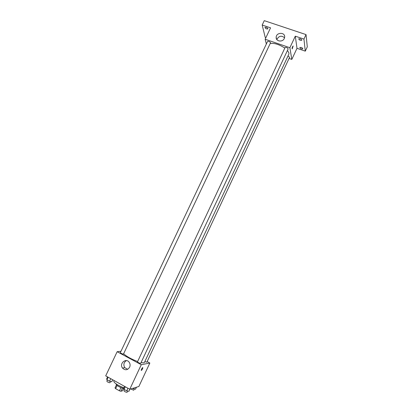<?xml version="1.0" encoding="UTF-8"?>
<svg xmlns="http://www.w3.org/2000/svg" width="413" height="413" viewBox="0 0 413 413"><rect width="100%" height="100%" fill="white"/><g stroke="black" fill="none" stroke-linecap="round" stroke-linejoin="round"><path stroke-width="0.62" d="M120.932 387.575L119.414 390.791L115.619 388.664L115.01 387.946L116.476 384.833M123.668 388.225L122.465 390.791L120.916 391.256L119.414 390.791M122.424 388.055L120.916 391.256M123.771 388.22C121.949 388.54 115.619 385.184 116.311 384.271L116.399 384.09M117.122 385.474L115.619 388.664M114.184 380.585L113.905 381.178C113.074 382.335 119.202 386.32 124.003 387.719M147.152 361.592L149.842 363.037L138.876 386.485L129.765 389.258L105.707 375.866L117.158 351.695L120.988 351.256M141.055 362.588L143.801 362.857L144.395 362.506L288.847 54.165L288.971 53.029L287.474 50.407M123.683 353.807C126.543 356.471 131.189 359.047 137.622 361.54M149.842 363.037L141.272 364.715L117.158 351.695M123.43 354.158L270.582 42.709C269.622 41.548 268.615 41.13 267.552 41.46L120.348 352.614C120.957 353.342 121.985 353.858 123.43 354.158M144.829 361.582L146.868 362.201L289.601 57.288L288.031 55.91M140.694 363.363C139.434 363.259 138.36 362.753 137.477 361.845L285.099 47.516C286.472 47.237 287.494 47.712 288.16 48.941L140.694 363.363M141.272 364.715L129.765 389.258M129.62 367.224C127.483 370.28 125.108 370.559 122.496 368.06C118.908 363.471 126.223 357.426 129.305 362.433C130.229 363.951 130.338 365.546 129.62 367.224M142.681 367.591C142.888 368.288 142.464 369.232 141.416 370.42C141.076 369.878 141.473 368.943 142.604 367.616L142.681 367.591M142.759 367.596C142.805 368.468 142.356 369.413 141.411 370.42L141.256 370.44M127.658 369.315L124.741 367.627C123.208 364.72 123.761 362.371 126.409 360.585M270.303 43.468C274.464 42.942 279.307 44.48 284.831 48.089M289.059 58.445L291.81 59.405L289.88 47.722L265.156 39.235L266.339 44.021M291.81 59.405L296.999 48.316L305.284 51.15L307.293 46.85L306.038 34.599L264.268 20.65L262.188 25.028L265.223 37.444L265.9 37.671M306.038 34.599L303.942 39.08L295.295 36.168L289.88 47.722M265.156 39.235L270.556 27.841L262.188 25.028M284.294 38.476C282.621 42.518 275.678 41.455 276.173 37.253C276.292 32.168 285.269 32.023 284.66 37.134L284.294 38.476M296.999 48.316L295.295 36.168M293.147 45.998L292.213 48.858C291.919 48.244 292.192 47.299 293.049 46.013L292.115 48.873M276.849 39.571C278.816 35.859 281.387 35.25 284.557 37.743M266.225 27.335C267.387 27.816 267.944 28.321 267.908 28.864C266.54 29.153 265.544 28.662 264.914 27.403L266.225 27.335M301.211 47.459C302.316 47.908 302.843 48.383 302.796 48.873C301.449 49.178 300.452 48.724 299.807 47.516L301.211 47.459M300.127 38.76C301.273 39.225 301.82 39.72 301.764 40.247C300.365 40.577 299.337 40.113 298.687 38.837L300.127 38.76M305.284 51.15L303.942 39.08M129.894 389.216L128.923 391.287L126.714 390.832L124.091 389.371L123.699 388.375L124.628 386.398M127.932 388.235L126.714 390.832M125.309 386.774L124.091 389.371M124.458 389.573L123.915 390.724C124.509 391.591 125.552 392.128 127.039 392.329L127.71 391.039M112.708 379.764L111.778 381.726L109.528 381.24L106.957 379.805L106.652 378.86L107.576 376.909M110.746 378.669L109.528 381.24M108.17 377.239L106.957 379.805M107.375 380.037L106.833 381.189C107.395 382.02 108.428 382.541 109.92 382.758L110.612 381.473M136.445 387.224L135.51 389.227L132.661 388.375M133.735 388.05L133.394 388.783M130.761 388.953L133.683 390.239L134.333 388.979M124.741 367.627L122.496 368.06M276.555 39.096L276.173 37.253"/></g></svg>
